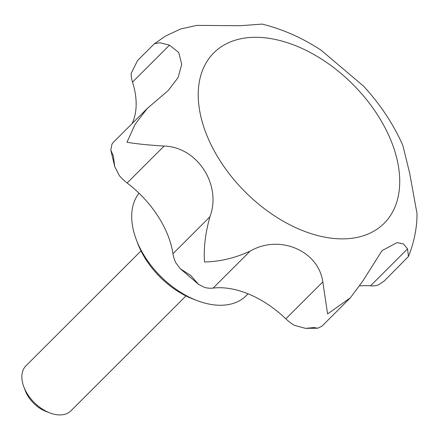 <?xml version="1.0" encoding="UTF-8"?>
<svg xmlns="http://www.w3.org/2000/svg" width="439" height="439" viewBox="0 0 439 439"><rect width="100%" height="100%" fill="white"/><g stroke="black" fill="none" stroke-linecap="round" stroke-linejoin="round"><path stroke-width="0.66" d="M407.529 248.886L370.543 285.827A31.806 20.09 45 0 0 378.281 284.982L384.317 280.949L408.457 256.453L407.529 248.886L403.518 243.963L397.081 242.58L382.078 250.614L362.647 281.306L350.284 297.883L327.582 313.929L322.813 281.876L285.827 318.818A31.806 20.09 45 0 0 294.262 325.31L305.451 328.35L313.923 327.571L317.776 328.213L321.864 326.265L350.284 297.883M322.813 281.876C318.374 250.477 279.341 234.086 250.087 251.152C234.86 258.132 219.665 261.732 204.503 261.935C203.553 247.98 205.37 232.928 209.941 216.795C221.909 184.797 197.265 146.933 164.126 146.061C148.514 145.111 136.128 143.833 126.975 142.236L135.135 124.248L147.274 108.438L168.241 90.489L178.086 77.571L181.735 64.368L178.722 52.477L169.498 45.168L159.873 42.737L154.424 43.735L165.624 36.014L180.725 28.952L196.886 25.38L240.325 25.72L262.16 24.085C282.716 29.204 302.372 37.908 321.118 50.2L363.481 86.088C380.147 104.103 393.256 123.858 402.815 145.353L409.631 172.999L417.05 213.809L416.841 220.702C415.876 233.093 413.083 245.011 408.457 256.453M154.424 43.735L137.522 60.577L131.146 73.472A31.806 20.09 45 0 0 132.512 82.104A84.82 53.574 45 0 1 132.095 123.595M209.941 216.795L172.955 253.731A31.806 20.09 45 0 0 175.732 262.676L180.297 268.739L190.844 275.577L198.499 284.324L204.717 287.485A31.806 20.09 45 0 0 213.102 288.094A84.82 53.574 45 0 1 285.827 318.818M147.274 108.438L113.805 141.863A31.806 20.09 45 0 0 111.94 144.233L110.82 150.122L113.311 155.878L114.744 166.639L119.326 175.589A31.806 20.09 45 0 0 127.14 183.003A84.82 53.574 45 0 1 172.955 253.731M370.543 285.827A84.82 53.574 45 0 0 359.98 285.899M185.96 295.919L70.92 410.816A31.806 20.09 -135 0 1 60.176 414.915A31.806 20.09 -135 0 1 49.892 412.923A31.806 20.09 -135 0 1 23.827 386.83A31.806 20.09 -135 0 1 25.967 365.802L141.007 250.91M248.079 293.817L246.208 295.688A74.218 46.88 -135 0 1 221.141 305.259A74.218 46.88 -135 0 1 197.144 300.611L193.363 299.173A67.853 42.863 -135 0 1 137.758 243.497L136.326 239.716A74.218 46.88 -135 0 1 139.031 193.22M197.144 300.611A74.218 46.88 -135 0 1 136.326 239.716M49.892 412.923L46.029 411.458A25.303 15.98 -135 0 1 25.292 390.694L23.827 386.83M343.424 238.871A120.484 76.101 -135 0 1 208.574 139.388A120.484 76.101 -135 0 1 254.521 37.304A120.484 76.101 -135 0 1 389.377 136.787A120.484 76.101 -135 0 1 343.424 238.871M250.087 251.152L213.102 288.094M164.126 146.061L127.14 183.003M169.498 45.168L132.512 82.104M198.499 284.324L180.297 268.739M114.744 166.639L110.82 150.122M317.776 328.213L305.451 328.35"/></g></svg>
